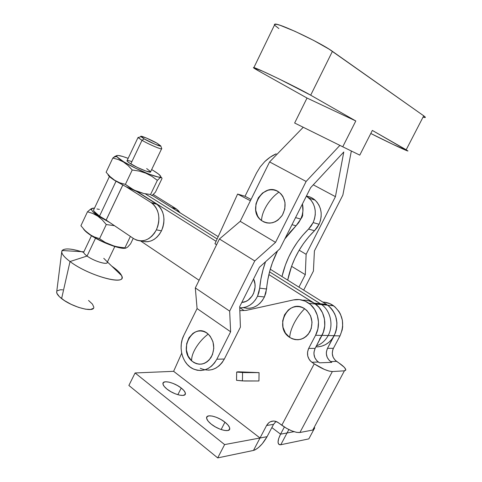 <?xml version="1.0" encoding="UTF-8"?>
<svg xmlns="http://www.w3.org/2000/svg" width="482" height="482" viewBox="0 0 482 482"><rect width="100%" height="100%" fill="white"/><g stroke="black" fill="none" stroke-linecap="round" stroke-linejoin="round"><path stroke-width="0.72" d="M103.769 258.328L107.167 261.72C109.312 265.703 94.46 261.587 87.061 256.044L70.023 261.539C89.278 276.264 127.917 286.314 121.615 275.626C120.47 273.167 117.548 270.257 112.86 266.895L112.86 266.895C118.897 271.252 121.946 274.746 122 277.379C123.199 285.404 87.435 274.867 70.023 261.539L61.612 298.587C71.969 307.01 93.876 312.878 93.791 307.438M91.472 235.752L83.669 252.225C83.729 253.164 84.856 254.442 87.061 256.044L95.538 238.18L87.061 256.044C93.936 261.184 107.89 265.401 107.287 262.238L114.806 246.537M117.307 155.481L115.041 156.319L112.806 158.054L118.217 159.494L123.754 161.813C120.018 159.512 117.747 157.789 116.939 156.632C116.023 154.65 119.759 155.222 128.152 158.355L122.693 156.457L118.156 155.457L117.012 155.566L116.692 156.09L117.24 157.018L123.754 161.813L135.611 168.23L148.564 173.96L157.969 176.96L159.705 177.153L160.62 176.924L160.693 176.292L158.391 173.948L153.222 170.501C158.277 173.574 160.783 175.641 160.753 176.701C161.217 179.678 136.731 169.911 123.754 161.813L123.386 161.952L128.055 165.501L132.231 169.983L139.22 171.098L145.835 173.183L151.914 176.352L157.355 180.352L160.012 177.81L161.578 177.521L162.024 178.491L155.427 192.191L152.782 194.842L151.535 195.445L150.553 194.505L143.714 193.493L137.135 191.499L130.99 188.396L125.38 184.395L119.837 182.817L114.716 180.274L126.001 186.709L136.677 191.499L126.001 186.709L151.107 202.579L156.192 203.802L136.677 191.499L156.192 203.802L158.747 205.868L160.88 208.555L162.506 211.767L163.555 215.376L163.982 219.244L163.772 223.214L162.928 227.13L161.488 230.836L156.397 229.836C150.233 240.199 142.744 243.187 133.924 238.807L106.167 220.087L122.802 185.082L106.142 220.075L122.777 185.07L106.142 220.075L99.521 216.117L106.167 220.087L133.731 238.674L136.569 240.132L139.653 240.855L142.853 240.795L146.052 239.964L149.125 238.373L151.944 236.096L154.403 233.216L156.397 229.836L161.488 230.836L159.506 234.186L157.06 237.042L154.252 239.301L151.197 240.867L148.016 241.699L144.829 241.753M138.045 137.478L139.117 137.292L138.153 137.647L142.003 140.322L138.045 137.478L126.971 160.849C127.2 161.446 128.483 162.464 130.815 163.892L142.003 140.322L144.154 138.882L140.895 136.635C139.123 134.755 150.86 139.605 157.301 143.383L160.783 145.938C161.133 147.058 150.131 142.401 144.154 138.882L142.003 140.322C149.107 144.528 162.199 150.041 161.759 148.673L161.729 148.54C163.018 150.36 149.42 144.714 142.003 140.322L130.815 163.892C138.117 168.441 151.788 173.785 150.643 171.694L161.597 148.824M83.428 228.842L83.428 228.842C84.302 230.342 86.296 232.185 89.399 234.373L94.189 236.873L99.563 238.686L105.227 242.422L111.426 245.272L118.048 247.031L124.916 247.838L130.399 236.427L124.916 247.838L125.669 248.23L127.658 247.067L130.574 243.832L133.219 238.331L130.574 243.832L127.658 247.067L125.669 248.23L114.698 246.29L105.227 242.422L99.563 238.686L106.287 224.54L102.25 219.882L97.744 216.129L92.731 213.448L87.483 211.785L80.916 225.715L87.483 211.785L90.953 208.893L92.695 208.182L90.953 208.893L87.483 211.785L92.731 213.448L98.111 215.972L109.992 222.666L98.111 215.972L97.744 216.129L102.25 219.882L106.287 224.54L114.463 225.684L106.287 224.54L99.563 238.686L94.189 236.873L89.399 234.373C99.75 241.807 120.277 249.616 125.32 248.17M116.023 181.268L99.521 216.117L116.023 181.268M109.414 176.539L93.514 210.212C93.725 211.556 95.725 213.52 99.521 216.117L93.888 211.164L93.508 210.068L93.942 209.302M141.455 240.916C149.613 243.332 156.288 239.976 161.488 230.836C165.832 219.732 164.29 210.863 156.849 204.241L151.764 203.024C159.235 209.694 160.777 218.629 156.397 229.836L157.849 226.094L158.698 222.148L158.915 218.141L158.494 214.243L157.439 210.604L155.813 207.368L153.674 204.663L151.107 202.579L126.001 186.709L114.879 180.557L110.113 176.653L106.118 172.249L112.806 158.054L118.217 159.494L123.386 161.952L128.055 165.501L132.231 169.983L139.22 171.098L145.835 173.183L151.914 176.352L157.355 180.352L160.012 177.81L161.578 177.521L162.024 178.491L155.427 192.191L152.782 194.842L151.535 195.445M175.707 208.495L171.574 207.501L175.707 208.495L153.234 194.469L176.352 208.923L180.172 212.875L178.22 210.501L175.707 208.495M96.918 208.977L99.394 209.375M89.23 234.113L84.772 230.294L80.916 225.715L84.772 230.294L89.23 234.113M84.597 230.372L92.809 236.59L105.377 243.03L113.951 246.272L123.693 248.29M98.111 215.972C93.882 213.074 91.701 210.899 91.562 209.441C91.556 208.495 92.532 208.061 94.496 208.128L92.008 208.555L91.562 209.363L91.972 210.556L93.231 212.098L98.111 215.972M157.301 143.383L146.395 138.021L140.871 136.279L144.154 138.882L155.294 144.359L160.717 146.034L157.301 143.383M153.222 170.501L151.655 169.574L153.222 170.501M150.565 172.002L146.016 171.104L137.123 167.308L129.242 162.886L127.278 161.313L127.14 160.488M127.688 160.434L131.809 161.518M146.667 168.567L150.637 171.676M108.492 175.544L114.879 180.557C110.384 177.677 108.089 175.647 107.992 174.466M150.553 194.505L157.355 180.352L150.553 194.505L143.714 193.493L133.984 190.077L125.38 184.395L132.231 169.983L125.38 184.395L119.837 182.817L114.716 180.274L110.113 176.653L106.118 172.249L112.806 158.054L116.843 155.511M112.86 266.895L111.704 266.088L112.86 266.895M61.72 251.984L56.653 292.273C56.774 293.966 58.424 296.069 61.612 298.587L70.023 261.539C64.721 257.569 61.955 254.388 61.72 251.984C62.54 247.82 69.86 247.947 83.681 252.375C71.957 248.549 64.763 247.935 62.1 250.526C60.738 252.839 63.377 256.508 70.023 261.539L87.061 256.044C84.446 254.122 83.356 252.707 83.772 251.797L83.989 251.556M93.454 308.245L90.652 309.468L85.435 309.173L78.584 307.377L71.173 304.347L64.401 300.569L59.37 296.659L56.858 293.237L56.737 291.586M57.207 290.833L60.286 289.784L62.696 289.821M88.543 300.467L92.448 304.118L93.815 307.13M301.618 217.02L302.094 217.159L301.618 217.02M196.011 347.54C199.337 342.238 203.398 337.749 208.188 334.08C194.306 321.054 177.394 348.841 191.685 360.891C191.39 357.283 192.83 352.836 196.011 347.54C192.83 352.836 191.39 357.283 191.685 360.891L193.975 362.584L196.505 363.705L199.174 364.205L201.88 364.067L204.525 363.289L206.995 361.898L209.2 359.946L212.46 354.68L213.797 348.305L213.002 341.828L210.206 336.255L208.188 334.08L205.856 332.435L203.308 331.375L200.639 330.941L197.951 331.14L195.349 331.965L192.927 333.381L188.98 337.749L186.697 343.576L186.401 350.004L188.143 356.078L191.685 360.891C198.813 366.097 205.266 364.97 211.044 357.505C215.364 348.685 214.412 340.876 208.188 334.08C203.398 337.749 199.337 342.238 196.011 347.54M266.745 205.398C270.245 199.783 274.318 195.361 278.958 192.131C263.853 180.569 246.037 210.038 261.563 220.587C261.648 216.105 263.377 211.038 266.745 205.398C263.377 211.038 261.648 216.105 261.563 220.587L264.046 222.045L266.781 222.907L269.661 223.13L272.571 222.714L275.403 221.666L278.042 220.027L282.344 215.225L284.79 209.055L285.001 202.482L282.946 196.536L281.157 194.095L278.958 192.131L276.427 190.733L273.674 189.938L270.794 189.775L267.908 190.251L262.533 193.011L258.352 197.771L255.966 203.826L255.731 210.266L257.689 216.147L259.412 218.599L261.563 220.587C269.293 225.058 276.222 223.268 282.344 215.225C286.874 205.977 285.748 198.277 278.958 192.131C274.318 195.361 270.245 199.783 266.745 205.398M342.853 195.102L314.415 250.905L313.414 271.077L303.684 290.116L313.414 271.077L314.415 250.905L342.853 195.102L351.348 151.005L342.853 195.102M424.943 117.554C425.751 117.548 425.341 116.969 423.72 115.819L406.187 149.775L407.688 150.95C405.398 150.408 384.431 140.467 370.791 133.484L393.192 144.498L407.995 150.98L372.345 130.429L359.771 155.132L342.75 146.793L355.8 120.976L310.685 95.189L332.423 51.351C320.837 42.802 278.831 22.931 274.939 24.106L274.505 24.998M258.376 70.788C254.104 68.39 252.604 67.323 253.881 67.601C257.014 67.956 298.497 88.085 310.685 95.189L279.174 78.982L262.738 71.24L253.405 67.594L258.376 70.788L307.022 98.045L355.8 120.976L307.022 98.045L294.647 123.024L342.75 146.793L294.647 123.024L307.022 98.045L258.376 70.788M197.084 308.576L230.625 331.779L216.846 359.211L214.538 362.928L211.67 366.019L208.369 368.368L204.754 369.887L200.982 370.513L197.198 370.242L193.547 369.079L190.161 367.085L187.179 364.344L184.702 360.952L182.823 357.054L181.612 352.788L181.099 348.323L181.31 343.823L182.232 339.449L183.835 335.37L197.084 308.576L195.318 287.941L219.424 238.988L240.223 221.328L269.601 161.916L306.124 181.455L275.529 242.374L240.223 221.328L269.601 161.916L303.238 127.272L269.601 161.916L306.124 181.455L339.888 145.377L306.124 181.455L275.529 242.374L254.761 260.937L275.529 242.374L240.223 221.328L219.424 238.988L254.761 260.937L219.424 238.988L195.318 287.941L229.655 311.119L254.761 260.937L229.655 311.119L230.625 331.779L229.655 311.119L195.318 287.941L197.084 308.576L183.835 335.37C177.87 346.769 182.124 363.428 192.547 368.597C202.464 372.773 210.568 369.646 216.846 359.211L230.625 331.779L197.084 308.576M208.634 370.182L212.375 369.561L215.948 368.067L219.226 365.748L222.057 362.699L224.347 359.036L240.404 327.139L224.347 359.036L216.846 359.211L224.347 359.036C218.129 369.32 210.104 372.411 200.265 368.29M279.825 248.851L310.619 187.697L279.825 248.851L259.455 267.245L239.687 306.648L240.404 327.139L239.687 306.648L259.455 267.245L279.825 248.851M313.288 184.823L335.436 196.662L343.787 151.999L310.619 187.697L343.787 151.999L335.436 196.662L313.288 184.823M299.165 250.2L306.124 254.315L335.436 196.662L306.124 254.315L299.165 250.2M291.574 266.323L305.299 274.662L306.124 254.315L305.299 274.662L291.574 266.323M298.93 287.145L305.299 274.662L298.93 287.145M274.318 24.395L277.084 24.413L280.187 25.329L294.996 31.336L313.577 40.38L329.013 49.098L423.72 115.819L425.341 117.421M424.726 117.542L423.208 117.204M278.867 28.565L274.716 25.269M372.345 130.429L359.771 155.132L342.75 146.793L355.8 120.976L310.685 95.189L332.423 51.351L423.72 115.819L406.187 149.775L372.345 130.429M328.176 335.52C325.41 340.629 321.494 344.088 316.433 345.901C321.494 344.088 325.41 340.629 328.176 335.52L321.988 335.358L328.176 335.52C333.743 325.35 330.634 310.902 321.681 304.624L269.552 271.836L320.446 303.787L314.216 303.166L326.507 304.389L270.269 269.221L326.507 304.389L320.446 303.787L321.681 304.624C330.634 310.902 333.743 325.35 328.176 335.52L334.183 335.683L328.176 335.52M315.903 346.901C323.814 346.883 329.905 343.142 334.183 335.683C339.22 323.609 337.063 313.457 327.724 305.22L331.224 308.45L334.653 313.746L335.821 316.758L336.942 323.181L336.37 329.694L335.454 332.815L327.495 348.323L326.398 351.854L326.338 353.734L327.212 357.391L329.272 360.44L331.797 362.35L319.494 362.813L316.921 360.843L314.824 357.704L313.939 353.945L314.005 352.005L315.132 348.372L323.289 332.405L324.748 325.868L324.476 319.138L322.512 312.788L319.024 307.335L314.324 303.232L308.799 300.792L305.871 300.262M244.073 310.522L240.012 307.793L244.073 310.522M199.09 280.277L140.539 240.916L199.09 280.277M217.141 238.933L145.251 193.8L217.141 238.933M136.948 191.426L216.063 241.295L136.948 191.426M268.872 274.583L315.457 304.015C324.5 310.384 327.627 325.037 321.988 335.358L323.717 331.134L324.669 326.609L324.802 321.964L324.115 317.385L322.633 313.059L320.428 309.149L317.578 305.805L314.216 303.166L268.872 274.583M218.183 236.65L152.059 195.294L218.183 236.65M317.578 346.889L321.566 346.227L325.362 344.708L328.82 342.377L331.803 339.328L334.183 335.683L335.87 331.58L336.791 327.182L336.912 322.669L336.231 318.216L334.773 314.011L332.604 310.209L329.808 306.962L326.507 304.389M319.548 339.117L321.988 335.358M224.943 422.178L221.13 429.552L224.943 422.178L220.895 419.479L216.442 417.34L212.237 416.062L208.905 415.852L206.953 416.743L206.694 418.629L208.194 421.226L211.249 424.142C208.194 421.66 206.639 419.557 206.579 417.822C206.332 413.658 217.894 416.46 224.943 422.178C228.064 424.666 229.673 426.811 229.757 428.606C230.131 432.77 218.382 430.004 211.249 424.142L215.4 426.925L219.985 429.125L224.281 430.402L227.606 430.559L229.468 429.576L229.595 427.636L228.004 425.034L224.943 422.178M181.238 388.034L177.858 394.704L181.238 388.034L177.412 385.504L173.11 383.431L168.959 382.118L165.573 381.774L163.458 382.455L162.958 384.076L164.181 386.395L166.953 389.07C164.296 386.926 162.952 385.1 162.922 383.612C162.687 379.659 174.526 382.581 181.238 388.034C183.955 390.203 185.347 392.053 185.401 393.595C185.757 397.548 173.737 394.662 166.953 389.07L170.863 391.685L175.285 393.812L179.533 395.126L182.931 395.421L184.961 394.668L185.335 392.993L184.022 390.661L181.238 388.034M294.255 322.958C297.171 317.445 300.635 312.704 304.648 308.733C288.604 297.587 273.276 327.248 289.694 337.412C289.911 333.291 291.429 328.471 294.255 322.958C291.429 328.471 289.911 333.291 289.694 337.412L285.446 333.086L282.994 327.278L282.681 320.861L284.549 314.794L288.326 309.974L290.767 308.263L293.46 307.118L296.303 306.576L299.189 306.673L302.009 307.402L304.648 308.733L307.016 310.631L310.541 315.794L312.035 322.115L311.239 328.603L308.281 334.243L306.124 336.466L303.624 338.159L300.882 339.274L298.009 339.756L295.111 339.593L292.303 338.804L289.694 337.412C297.81 341.678 304.582 339.738 310.01 331.592C313.734 322.289 311.95 314.674 304.648 308.733C300.635 312.704 297.171 317.445 294.255 322.958M276.017 421.437L273.553 424.365L267.064 436.68C262.75 444.193 258.219 448.778 253.478 450.435L260.015 437.999L224.624 444.585L217.707 457.9L128.875 385.455L135.087 372.966L173.616 371.321L260.015 437.993L267.064 436.68L262.292 443.741L258.551 447.525L255.008 449.905L253.478 450.435L260.015 437.999L267.064 436.68L273.553 424.365L266.582 425.504L260.015 437.993L173.616 371.321L181.702 353.228L173.622 371.315L260.015 437.993L266.582 425.504L268.823 422.726L270.269 421.798L273.529 421.021L275.228 421.214L278.421 422.714L281.801 425.238L314.234 363.85L310.468 361.054L309.269 359.572L307.739 356.005L307.534 352.083L308.673 348.396L315.577 335.267L317.891 328.935L318.5 322.133L317.367 315.427L314.589 309.378L310.408 304.479L305.19 301.13L299.37 299.581L293.418 299.931L246.043 310.408L239.825 310.661L246.043 310.408L293.418 299.931C299.003 298.786 304.214 299.937 309.052 303.389C318.204 309.86 321.343 324.79 315.577 335.267L321.952 335.436C327.639 325.109 324.525 310.396 315.457 304.015C311.541 301.19 307.269 299.925 302.654 300.214M237.343 371.863L259.057 372.628L258.948 380.985L259.057 372.628L244.723 372.592L236.674 372.038L236.535 380.316L244.597 380.997L258.948 380.985L242.434 380.907L242.567 372.52L242.434 380.907L236.535 380.316M314.288 428.98L312.758 430.052L299.912 432.499L296.502 432.336L291.839 430.896L286.663 428.396L277.072 421.877C272.673 420.099 269.179 421.31 266.582 425.504L273.553 424.365L275.77 421.636M309.052 303.389L327.724 305.22C337.087 313.487 339.226 323.663 334.147 335.755L327.495 348.323L333.417 348.305L332.719 349.98L332.279 353.637L333.146 357.24L335.189 360.247L338.81 362.88L336.563 361.38L330.664 361.59C326.356 358.024 325.302 353.601 327.495 348.323L333.417 348.305L339.991 335.906L333.417 348.305C331.255 353.505 332.303 357.867 336.563 361.38L330.664 361.59L331.791 362.356L319.494 362.813L318.337 362.03L311.896 362.253C307.474 358.53 306.395 353.909 308.673 348.396L315.132 348.372L321.952 335.436L315.577 335.267L308.673 348.396L315.132 348.372C312.884 353.806 313.951 358.355 318.337 362.03L311.896 362.253L314.234 363.85L324.446 369.441L329.067 371.074L332.357 371.544L344.407 370.827L345.757 370.11L345.69 369.339L344.13 367.139L338.81 362.88C343.009 365.742 345.335 367.995 345.775 369.64L344.407 370.827L312.758 430.052L314.366 428.396M288.851 429.552L287.043 432.963L288.851 429.552M324.29 302.184L329.887 303.66L334.912 306.829L338.936 311.456L340.467 314.21L342.389 320.295L342.672 326.742L342.184 329.935L339.991 335.906C345.01 323.988 342.877 313.951 333.604 305.793C330.309 303.431 326.718 302.202 322.832 302.094M284.356 427.01L280.566 434.168L271.854 427.582L280.566 434.168L287.043 432.963L280.566 434.168L278.65 438.644L278.036 442.223L278.795 444.35L280.807 444.735L287.043 432.969L280.807 444.735L279.915 444.802C277.234 444.097 277.451 440.554 280.566 434.168L284.356 427.01M334.147 335.755L339.991 335.906L334.147 335.755M217.707 457.9L253.478 450.435L217.707 457.9L224.624 444.585L135.087 372.966L173.616 371.321L260.015 437.999L224.624 444.585L135.087 372.966L128.875 385.455L217.707 457.9M280.807 444.735L308.829 438.885L313.758 429.661L308.829 438.885L280.807 444.735M314.366 428.528L314.746 427.811L314.366 428.528M293.996 431.673L287.037 432.969L293.996 431.673M238.331 371.797L259.057 372.628L242.567 372.52L236.801 372.086L238.331 371.797M344.407 370.827L332.357 371.544L299.912 432.499L312.758 430.052L344.407 370.827M299.912 432.499L332.357 371.544C327.832 371.273 321.789 368.712 314.234 363.85L281.801 425.238C289.128 430.324 295.165 432.746 299.912 432.499M302.148 217.051L300.828 218.948L302.624 215.791L302.78 212.309L302.148 217.051M306.377 196.12L311.041 200.15L313.083 203.302L314.499 206.886L315.234 210.761L315.252 214.779L314.547 218.774L313.155 222.594L319.096 224.275C322.85 214.821 321.518 206.772 315.089 200.138C312.559 197.897 309.655 196.554 306.383 196.108L309.137 198.132C315.62 204.85 316.957 213.002 313.155 222.594L308.534 229.101L314.523 230.697L319.096 224.275L313.155 222.594L311.125 226.082L308.534 229.101L314.523 230.697L317.084 227.721L319.096 224.275L320.47 220.515L321.163 216.569L321.145 212.604L320.416 208.778L319.006 205.242L316.975 202.127L314.415 199.56L311.414 197.638L308.106 196.427M243.362 307.637C252.345 309.733 259.364 306.166 264.431 296.948L257.527 296.243C253.412 304.148 247.483 307.992 239.723 307.769M295.562 217.605L300.768 219.081C303.009 214.129 303.564 209.08 302.437 203.946L302.925 211.044L302.202 215.153L300.768 219.081L295.562 217.605M291.984 224.702L296.044 225.781L300.768 219.081L298.689 222.672L284.814 238.945L290.056 232.197L296.044 225.781L291.984 224.702M287.694 280.12L291.64 266.136L294.93 258.225L298.894 250.664L303.503 243.512L308.727 236.837L314.523 230.697C300.732 244.278 291.785 260.75 287.694 280.12M246.477 308.281L250.019 308.233L253.52 307.383L256.84 305.757L259.84 303.407L262.401 300.431L264.431 296.948L265.835 293.08L267.745 280.066L269.691 271.3L272.378 262.756L277.554 250.899C271.474 262.804 267.805 275.505 266.558 288.995L259.684 288.176C260.521 279.09 262.467 270.288 265.522 261.762L262.871 270.233L260.895 279.126L259.684 288.176L257.527 296.243L264.431 296.948L266.558 288.995L259.684 288.176L258.948 292.321L257.527 296.243L255.478 299.78L252.887 302.792L249.857 305.178L246.507 306.829L242.976 307.691L239.723 307.775M251.062 199.415L245.019 196.264L237.602 194.059L250.399 200.753L237.602 194.059L245.019 196.264L256.508 173.026L260.196 166.911L264.829 161.542C268.619 157.976 272.42 155.403 276.24 153.818L270.239 157.12L264.829 161.542L260.196 166.911L256.508 173.026L245.019 196.264L251.062 199.415M281.976 276.548C286.41 258.003 295.261 242.193 308.534 229.101L302.672 235.337L297.394 242.103L292.731 249.351L288.724 257.02L285.398 265.04L281.976 276.548M214.942 243.753L216.605 244.705L214.942 243.753L237.602 194.059L214.942 243.753M253.586 278.945L254.966 284.019L255.056 287.133L253.665 293.201L252.231 295.9L248.188 300.123L245.736 301.479L241.807 302.425C251.417 302.22 258.322 288.531 253.586 278.945M121.615 275.626L107.42 261.961M161.205 177.352L160.753 176.701M161.759 148.673L160.783 145.938M172.285 207.947L176.352 208.923M151.764 203.024L156.849 204.241M89.953 209.592L91.562 209.441M138.153 137.647L140.895 136.635M114.192 156.915L116.939 156.632M62.1 250.526L83.772 251.797M274.939 24.106L253.881 67.601M333.604 305.793L327.724 305.22M184.769 394.836L185.401 393.595M229.016 430.034L229.757 428.606M309.137 198.132L315.089 200.138"/></g></svg>
